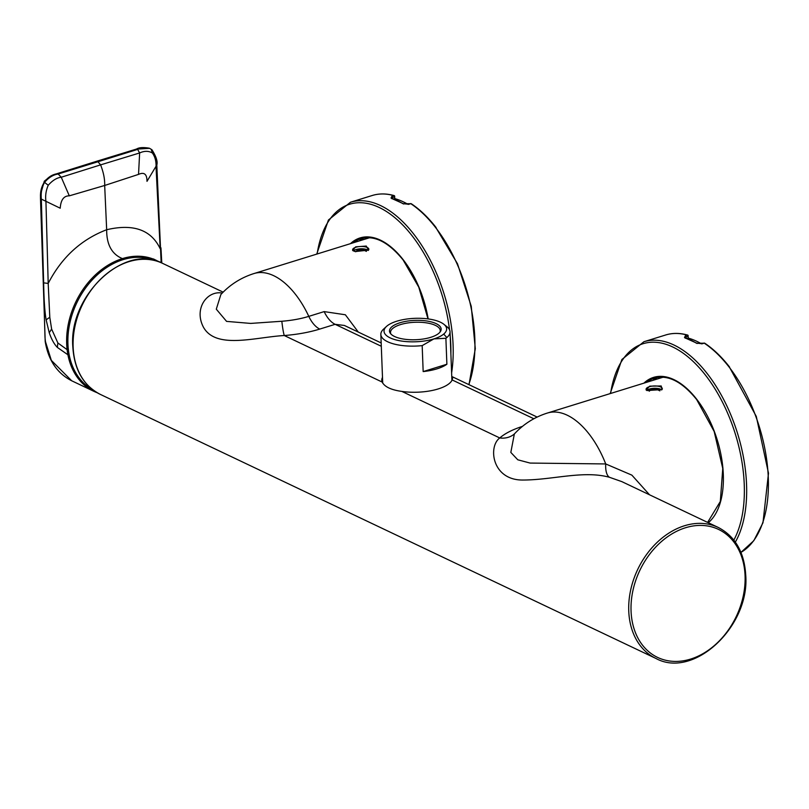 <?xml version="1.0" encoding="UTF-8"?>
<svg xmlns="http://www.w3.org/2000/svg" width="809" height="809" viewBox="0 0 809 809"><rect width="100%" height="100%" fill="white"/><g stroke="black" fill="none" stroke-linecap="round" stroke-linejoin="round"><path stroke-width="1.21" d="M368.247 250.375A8.11 3.034 -2.2 0 0 365.911 249.303A8.11 3.034 -2.2 0 0 353.361 250.901M368.368 250.294A8.11 3.034 -2.2 0 0 368.833 249.212A8.11 3.034 -2.2 0 0 365.83 246.988A8.11 3.034 -2.2 0 0 357.194 246.907A8.11 3.034 -2.2 0 0 352.633 249.829A8.11 3.034 -2.2 0 0 353.048 250.739M355.141 251.579L368.58 250.102L366.275 246.047L355.697 246.846L352.643 250.456L355.141 251.579M358.296 332.064L345.362 314.772L324.166 311.607L308.795 316.37A56.741 21.307 177.8 0 1 281.835 321.254L250.669 323.418L226.571 321.385L216.296 309.18L220.887 294.496C230.069 284.586 241.102 277.608 253.986 273.543M222.151 293.161A20.033 16.382 96.3 0 1 221.585 292.949L222.263 293.04M381.17 342.945L344.391 325.461L335.128 324.318L319.757 329.081A74.681 27.971 177.8 0 1 284.262 335.523C255.26 337.171 216.023 349.71 203.443 327.21C193.755 308.765 206.831 290.836 221.585 292.949M718.22 527.438C735.179 536.276 744.341 552.213 745.736 575.229C749.892 626.51 693.667 679.226 655.947 658.465A72.537 54.688 -64.6 0 1 628.755 611.017A72.537 54.688 -64.6 0 1 657.757 541.787A72.537 54.688 -64.6 0 1 718.22 527.438L621.818 481.618L609.41 477.27C583.491 470.15 552.557 480.03 522.685 480.04C491.832 480.152 487.999 446.477 499.77 437.952A74.681 27.971 177.8 0 1 522.442 426.383M382.495 377.419A35.444 13.278 -2.2 0 0 381.787 380.291A35.444 13.278 -2.2 0 0 382.172 382.06C384.578 386.823 391.141 389.938 401.861 391.414A35.444 13.278 -2.2 0 0 403.448 391.627A35.444 13.278 -2.2 0 0 452.15 379.937L452.636 378.046L451.756 376.6M281.835 321.254A23.704 2.296 -94.5 0 0 284.262 335.523L382.172 382.06M649.516 494.784L631.869 475.136L605.719 463.941A20.033 8.545 -76.6 0 0 609.41 477.27M663.188 377.176L547.471 413.025A75.834 40.935 72.8 0 1 605.719 463.941L530.107 463.072L517.79 459.795L510.823 452.413L514.352 433.978A23.704 19.952 48.8 0 1 499.77 437.952L401.861 391.414M647.139 390.535L662.045 389.584L661.206 385.984L649.738 386.156L646.108 389.938L647.139 390.535M661.833 389.756A8.11 3.034 -2.2 0 0 662.298 388.684A8.11 3.034 -2.2 0 0 660.609 386.924A8.11 3.034 -2.2 0 0 651.528 386.217A8.11 3.034 -2.2 0 0 646.098 389.311A8.11 3.034 -2.2 0 0 646.522 390.211M646.826 390.383A8.11 3.034 177.8 0 1 660.69 389.24A8.11 3.034 177.8 0 1 661.711 389.857M688.439 338.142A111.935 60.422 72.8 0 1 701.443 343.805M688.044 338.506L688.166 335.786A0.991 0.789 105.8 0 0 687.64 335.078L687.64 335.078A0.991 0.789 105.8 0 0 687.256 335.088L685.405 335.664L684.505 337.525A115.434 62.303 72.8 0 1 696.347 343.158L702.374 343.724L704.234 343.158A0.991 0.698 -56.4 0 1 704.74 343.208C713.437 349.023 721.719 356.971 729.576 367.053L729.051 366.983A115.394 62.283 72.8 0 1 740.953 552.385L753.786 540.715L762.968 522.776L768.489 473.214L756.294 416.423L729.587 367.407M735.351 542.101A115.394 62.283 72.8 0 0 707.309 373.728A115.394 62.283 72.8 0 0 643.934 341.722L665.676 334.987A115.394 62.283 72.8 0 1 687.256 335.088A0.991 0.536 -107.2 0 1 687.953 336.311L686.103 336.888L685.385 338.213M685.243 337.778A0.991 0.779 108.9 0 0 684.505 337.525M697.085 343.512A0.991 0.708 121.3 0 0 696.347 343.158M657.586 377.398A77.482 41.815 -107.2 0 0 652.752 380.412M394.974 198.67A111.935 60.422 72.8 0 1 407.979 204.333M394.57 199.024L394.701 196.304A0.991 0.789 105.8 0 0 394.175 195.606L394.175 195.606A0.991 0.789 105.8 0 0 393.791 195.606L391.94 196.183L391.04 198.053A115.434 62.303 72.8 0 1 402.882 203.676L408.909 204.252L410.77 203.676A0.991 0.698 -56.4 0 1 411.275 203.726C419.972 209.541 428.254 217.49 436.112 227.572L435.576 227.511A115.394 62.283 72.8 0 1 468.775 384.578M451.614 372.929A115.394 62.283 72.8 0 0 413.844 234.246A115.394 62.283 72.8 0 0 350.469 202.24L372.211 195.505A115.394 62.283 72.8 0 1 393.791 195.606A0.991 0.536 -107.2 0 1 394.489 196.83L392.638 197.406L391.92 198.741M391.778 198.306A0.991 0.779 108.9 0 0 391.04 198.053M403.62 204.03A0.991 0.708 121.3 0 0 402.882 203.676M364.121 237.927A77.482 41.815 -107.2 0 0 359.287 240.93M48.237 185.261C45.951 190.459 45.183 195.808 45.931 201.299L48.196 283.433C61.626 257.424 81.112 239.525 106.667 229.736L104.674 185.473C104.917 179.345 103.562 172.479 100.599 164.874L61.251 177.232C56.852 177.727 52.514 180.407 48.237 185.261L44.556 182.369C48.702 177.525 53.232 174.744 58.157 174.016L57.49 173.702C46.568 175.209 38.893 186.626 40.804 198.842L45.011 337.383A59.017 43.534 114 0 0 45.506 341.803A1.648 0.728 171.4 0 1 45.193 341.449C48.277 360.187 57.115 373.303 71.708 380.786L93.864 391.323A72.537 54.688 -64.6 0 1 67.905 354.767A69.271 52.251 -64.5 0 1 67.117 349.66A72.537 54.688 -64.6 0 1 122.422 258.607A72.537 54.688 -64.6 0 1 156.167 260.306A72.537 54.688 -64.6 0 1 156.744 260.589L159.292 261.964M69.311 195.839L104.674 185.473L138.531 174.39L139.644 152.952L100.599 164.874L97.96 161.739L58.157 174.016L61.251 177.232L69.311 195.839C63.81 195.798 60.776 199.924 60.22 208.206L41.33 199.095C40.713 192.876 41.785 187.304 44.556 182.369M57.378 347.445A73.761 42.826 -47.9 0 1 57.874 342.976L67.117 349.66L68.371 349.66A70.13 52.656 115 0 0 69.149 354.716L67.905 354.767L57.378 347.445C54.233 344.229 51.513 339.335 49.238 332.752L46.143 319.858C44.758 311.981 43.929 299.643 43.656 282.857A81565.402 71747.54 -44.7 0 1 41.33 199.095L40.804 198.842A1.648 0.617 178.8 0 1 40.49 198.488L45.193 341.449M149.564 148.33L136.974 149.089A4908.446 1838.746 -2.2 0 0 97.08 161.325A4905.827 1837.755 -2.2 0 0 57.49 173.702A1.648 0.9 -107.5 0 0 57.055 173.662L50.805 175.988L44.313 181.196L40.45 194.848L40.49 198.488M97.96 161.739L137.631 149.402L139.644 152.952C144.396 150.787 148.634 150.808 152.375 153.002C155.095 156.754 156.309 161.487 156.036 167.19L160.192 248.737C151.212 229.827 133.364 223.486 106.667 229.736C106.576 244.601 111.834 254.228 122.422 258.607A0.991 0.536 72.8 0 1 123.029 259.659A71.698 54.051 -64.6 0 0 68.371 349.66M94.461 391.596L97.141 392.709A72.537 54.688 -64.6 0 1 94.461 391.596A72.537 54.688 -64.6 0 1 93.864 391.323M57.874 342.976L51.624 329.061L49.794 317.239L48.196 283.433L43.656 282.857M138.531 174.39C144.184 171.832 147.005 174.147 146.995 181.327L156.804 164.996C157.856 161.679 156.238 156.602 151.94 149.756L149.746 148.411M69.149 354.716A71.698 54.051 115.4 0 0 92.904 389.867M161.153 262.713L156.804 164.996M154.408 260.468A71.698 54.051 115.4 0 0 123.029 259.659M661.6 389.938A7.908 2.963 -2.2 0 0 661.479 389.837A7.908 2.963 -2.2 0 0 654.309 388.35A7.908 2.963 -2.2 0 0 647.119 390.302A7.908 2.963 -2.2 0 0 647.008 390.393A7.908 2.963 -2.2 0 0 646.957 390.444M659.871 390.838L656.574 389.281L650.901 389.705L649.202 391.222M366.396 251.366L363.11 249.799L357.436 250.224L355.738 251.741M368.135 250.466A7.908 2.963 -2.2 0 0 368.014 250.365A7.908 2.963 -2.2 0 0 360.844 248.869A7.908 2.963 -2.2 0 0 353.654 250.82A7.908 2.963 -2.2 0 0 353.543 250.921A7.908 2.963 -2.2 0 0 353.493 250.972M386.51 326.421L383.597 329.091A34.615 12.964 -2.2 0 0 380.847 334.441A34.615 12.964 -2.2 0 0 422.177 345.615L433.917 338.89A31.318 11.73 -2.2 0 0 443.716 334.066A31.318 11.73 -2.2 0 0 443.777 324.217A31.318 11.73 -2.2 0 0 396.744 321.224L396.734 321.224A31.318 11.73 -2.2 0 0 386.935 326.047A31.318 11.73 -2.2 0 0 386.51 326.421A31.318 11.73 -2.2 0 0 395.925 339.911A31.318 11.73 -2.2 0 0 433.907 338.89L445.89 338.273A34.615 12.964 -2.2 0 0 446.821 337.545A34.615 12.964 -2.2 0 0 450.037 331.781A34.615 12.964 -2.2 0 0 446.881 326.664A34.615 12.964 -2.2 0 0 445.102 325.451M445.89 338.273L446.881 364.242A34.615 12.964 177.8 0 1 423.168 371.584L422.177 345.615M438.751 333.369A25.848 9.678 -2.2 0 0 440.521 331.346A25.848 9.678 -2.2 0 0 423.643 320.607A25.848 9.678 -2.2 0 0 391.9 326.745A25.848 9.678 -2.2 0 0 390.302 333.278A25.848 9.678 -2.2 0 0 412.934 339.78A25.848 9.678 -2.2 0 0 438.751 333.369M446.881 364.242L423.168 371.584M440.015 332.094A24.897 9.324 -2.2 0 0 440.258 330.628A24.897 9.324 -2.2 0 0 420.579 322.285A24.897 9.324 -2.2 0 0 392.82 328.393A24.897 9.324 -2.2 0 0 390.514 332.539A24.897 9.324 -2.2 0 0 390.868 333.986M369.713 237.694L254.006 273.543A75.834 40.935 72.8 0 1 308.795 316.37A23.724 12.802 -107.2 0 0 319.757 329.081M324.166 311.607A23.724 12.802 -107.2 0 0 335.128 324.318L381.302 346.262M655.947 658.465L100.316 394.387A72.537 54.688 -64.6 0 1 73.134 346.95A72.537 54.688 -64.6 0 1 102.126 277.709A72.537 54.688 -64.6 0 1 162.589 263.36L223.142 292.14M533.849 418.759L452.15 379.937M631.06 611.078A70.889 53.445 -64.6 0 1 685.536 527.741A70.889 53.445 -64.6 0 1 745.069 575.755A70.889 53.445 -64.6 0 1 690.583 659.092A70.889 53.445 -64.6 0 1 631.06 611.078M685.405 335.664A0.991 0.536 -107.2 0 1 686.103 336.888L686.143 337.96M703.668 343.329A0.991 0.536 72.8 0 1 704.234 343.158A115.566 62.374 72.8 0 1 729.051 366.983M701.828 343.865A0.991 0.536 72.8 0 1 702.374 343.724M610.603 393.467A113.745 61.393 72.8 0 1 705.559 375.255A113.745 61.393 72.8 0 1 733.844 540.068M643.913 383.142A78.473 42.351 72.8 0 1 696.63 399.161A78.473 42.351 72.8 0 1 708.3 522.725M646.917 382.212A77.482 41.815 72.8 0 1 654.623 378.096A77.482 41.815 72.8 0 1 655.816 377.763M391.94 196.183A0.991 0.536 -107.2 0 1 392.638 197.406L392.678 198.488M410.203 203.848A0.991 0.536 72.8 0 1 410.77 203.676A115.566 62.374 72.8 0 1 435.576 227.511M436.122 227.936L457.5 263.795L471.253 306.298L475.298 348.709L469.008 384.69M408.363 204.394A0.991 0.536 72.8 0 1 408.909 204.252M317.138 253.986A113.745 61.393 72.8 0 1 412.094 235.773A113.745 61.393 72.8 0 1 449.541 329.799M450.188 335.796A113.745 61.393 72.8 0 1 450.886 353.897M350.449 243.671A78.473 42.351 72.8 0 1 403.165 259.689A78.473 42.351 72.8 0 1 428.173 318.928M353.452 242.74A77.482 41.815 72.8 0 1 361.158 238.625A77.482 41.815 72.8 0 1 362.351 238.291M152.375 153.002L151.202 149.321M97.08 161.325A1.648 0.89 -107.2 0 0 96.655 161.274L57.055 173.662M45.506 341.803L51.341 360.389L71.708 380.786M49.238 332.752L51.624 329.061M46.143 319.858L49.794 317.239M149.291 148.199L136.974 149.089A1.648 0.88 -106.9 0 0 136.549 149.038L136.549 149.038A1.648 0.88 -106.9 0 0 136.539 149.038M443.716 334.066L446.821 337.545M537.146 417.07L451.756 376.488M100.316 394.387C83.367 385.549 74.195 369.612 72.81 346.596C68.644 295.325 124.869 242.599 162.589 263.36M707.349 522.27L708.067 522.048M547.46 413.015C534.577 417.08 523.534 424.068 514.352 433.978M646.108 389.928L646.836 390.504M688.439 338.233L687.64 335.078C679.894 332.904 672.572 332.863 665.676 334.977M684.758 337.747L696.842 343.198L704.74 343.208M643.934 341.722L621.888 359.499L610.188 393.589M654.794 378.046L654.623 378.096C668.113 374.527 682.118 381.666 696.64 399.525L714.175 431.48L722.761 468.472L720.313 501.479L707.612 522.402M394.974 198.761L394.175 195.606C386.429 193.422 379.097 193.391 372.211 195.505M391.293 198.276L403.378 203.716L411.275 203.726M350.469 202.24L328.424 220.018L316.724 254.117M361.33 238.574L361.158 238.625C374.648 235.045 388.654 242.194 403.175 260.053L418.769 287.144L428.001 318.908M149.271 148.189L149.271 148.189C143.254 147.177 139.017 147.46 136.549 149.038L96.655 161.274M156.167 260.306L153.427 258.941M160.951 247.827L161.79 262.996M451.907 380.452L450.037 331.781M443.777 324.217L446.881 326.664M382.718 383.122L380.847 334.441"/></g></svg>
